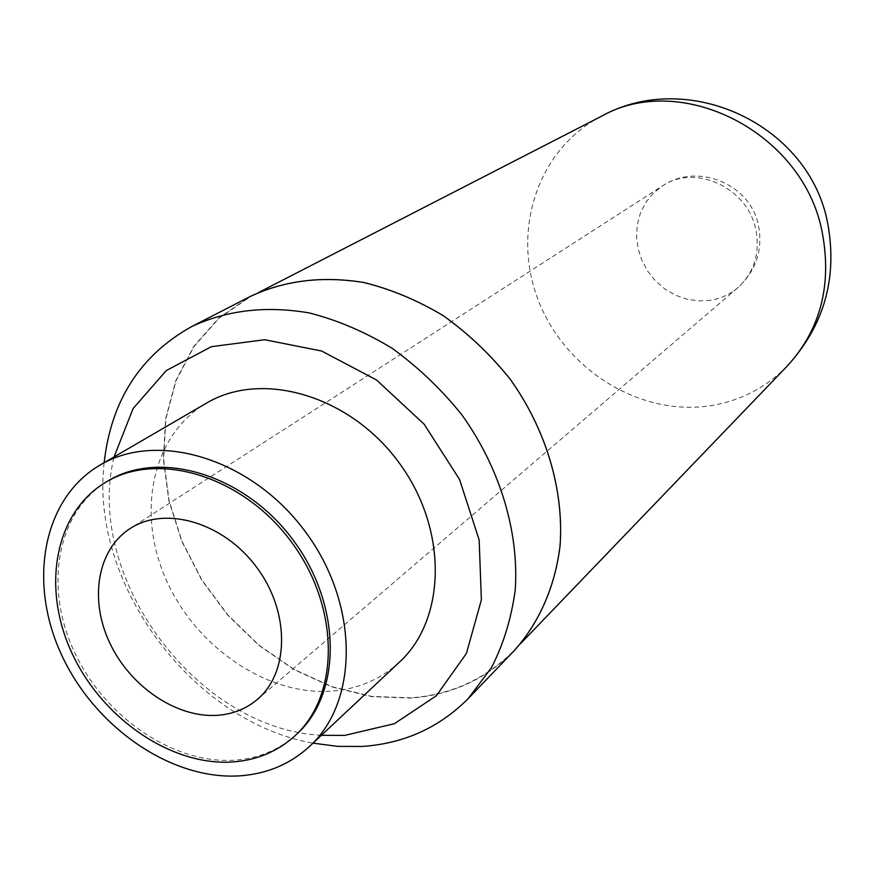 <?xml version="1.0" encoding="UTF-8"?>
<svg xmlns="http://www.w3.org/2000/svg" width="875" height="875" viewBox="0 0 875 875"><rect width="100%" height="100%" fill="white"/><g stroke="black" fill="none" stroke-linecap="round" stroke-linejoin="round"><path stroke-width="0.66" stroke-dasharray="4.38 3.28" d="M321.409 735.295C197.28 729.389 84.175 577.533 114.067 456.914M104.147 462.689C89.852 584.03 192.675 722.094 313.031 743.148M399.405 662.156C380.614 679.361 358.137 689.019 331.953 691.119C267.247 696.008 196.033 647.281 166.25 579.917C136.084 512.728 151.922 434.952 206.489 403.134M514.183 650.705C485.986 679.153 451.62 694.947 411.097 698.075L371.645 696.664L332.139 686.995L294.066 669.616L258.814 645.312L227.642 615.059L201.666 579.983L181.814 541.352L168.853 500.577L163.363 459.123L165.67 418.556L175.864 380.45L193.769 346.413L218.87 317.942L250.327 296.439M411.031 697.823L371.623 696.413L332.172 686.755L294.153 669.408L258.945 645.138L227.817 614.917L201.863 579.895L182.033 541.319L169.094 500.598L163.603 459.2L165.9 418.677L176.083 380.636L193.955 346.631L219.013 318.205L250.425 296.723C284.605 280.678 322.438 276.041 363.913 282.789C391.191 289.559 417.648 300.639 443.308 316.028C467.972 333.67 490.055 354.583 509.556 378.766C545.825 429.209 563.861 490.109 559.781 545.792C554.75 586.884 538.727 622.956 513.942 650.541C485.789 678.923 451.478 694.684 411.031 697.823M296.439 734.453C279.005 750.072 258.103 758.669 233.734 760.233C172.32 763.897 103.753 716.166 73.97 651.044C43.837 586.064 56.952 511.47 107.723 481.075M787.216 366.078C765.209 388.391 738.752 401.723 707.842 406.077C637.547 415.538 563.806 368.167 537.917 299.228C511.525 230.508 537.6 149.111 601.234 116.364M710.544 300.289L698.742 300.934L686.897 299.195L675.456 295.159L664.869 288.969L655.517 280.897L647.741 271.217L641.856 260.323L638.072 248.609L636.541 236.523L637.328 224.514L640.423 213.052L645.717 202.562L653.034 193.484L662.091 186.167C694.444 163.384 747.567 187.392 755.759 229.403C760.277 253.094 754.272 272.552 737.767 287.777C729.881 294.438 720.803 298.605 710.544 300.289M513.942 650.541L520.538 643.661M250.425 296.723L258.891 292.359M257.283 699.464L737.767 287.777C756 270.955 762.923 250.316 758.538 225.848C750.805 183.87 697.003 161.941 662.091 186.167L130.036 528.609"/><path stroke-width="1.31" d="M114.067 456.914L133.098 408.559L166.283 370.562L211.345 346.686L264.688 339.73L321.573 351.006L376.578 380.012L424.178 424.255L459.539 479.434L479.161 539.984L481.37 599.878L466.441 653.384L436.352 695.767L394.395 723.702L344.663 735.416L321.409 735.295M313.031 743.148L337.597 746.364L361.889 746.462C403.834 743.695 439.338 727.672 468.387 698.392L491.455 667.658C503.573 644.033 511.503 618.012 515.266 589.597C519.072 531.464 499.8 467.589 461.595 414.477C441.077 389.014 417.9 366.942 392.077 348.283C365.236 331.975 337.608 320.184 309.192 312.911C266.033 305.55 226.811 310.133 191.527 326.648C140.23 355.337 111.114 400.684 104.147 462.689M100.023 465.084L206.489 403.134C261.592 370.092 349.103 395.095 398.256 461.65C447.956 527.811 446.841 618.811 399.405 662.156L309.553 746.408C289.866 764.422 266.164 774.255 238.438 775.928C169.925 779.702 93.866 726.25 61.064 653.767C27.891 581.448 42.875 498.455 100.023 465.084C157.708 430.412 251.355 458.62 304.938 531.158C359.1 603.269 359.297 701.072 309.553 746.408M191.527 326.648L250.327 296.439C284.561 280.394 322.427 275.745 363.956 282.516C391.256 289.297 417.758 300.387 443.45 315.788C468.136 333.462 490.241 354.397 509.764 378.602C546.077 429.111 564.134 490.077 560.066 545.836C555.023 586.972 538.989 623.087 514.183 650.705L468.387 698.392M217.7 715.291C176.881 718.266 130.506 686.886 109.922 643.289C89.108 599.78 97.147 549.741 130.036 528.609C165.123 505.389 223.541 522.386 256.572 567.175C290.019 611.658 289.581 672.492 257.283 699.464C246.137 708.848 232.936 714.12 217.7 715.291M231.722 762.027C170.231 765.669 101.566 717.85 71.728 652.619C41.541 587.552 54.633 512.848 105.459 482.431C157.489 450.373 242.528 475.77 291.058 541.494C340.123 606.823 340.112 695.57 294.492 736.236C277.036 751.866 256.113 760.473 231.722 762.027M105.459 482.431L107.723 481.075C159.709 449.039 244.628 474.381 293.081 539.984C342.059 605.194 342.016 693.82 296.439 734.453L294.492 736.236M601.234 116.364C681.056 70.755 803.163 132.092 822.161 232.017C832.191 284.966 820.542 329.645 787.216 366.078C824.075 325.588 837.605 278.184 827.805 223.88C809.911 124.83 688.111 67.966 601.234 116.364L258.891 292.359M520.538 643.661L787.216 366.078"/></g></svg>
